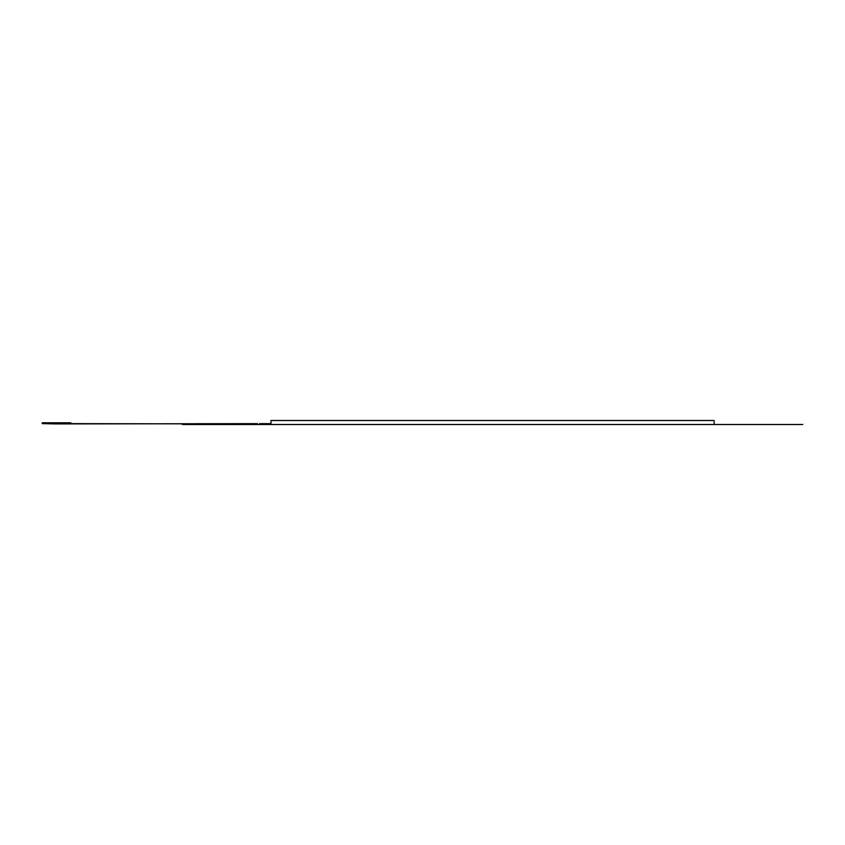 <?xml version="1.0" encoding="UTF-8"?>
<svg xmlns="http://www.w3.org/2000/svg" width="845" height="845" viewBox="0 0 845 845"><rect width="100%" height="100%" fill="white"/><g stroke="black" fill="none" stroke-linecap="round" stroke-linejoin="round"><path stroke-width="0.63" stroke-dasharray="4.22 3.17" d="M243.656 423.926L56.541 423.926L42.25 423.62L42.25 422.785L43.676 422.785L43.676 423.62L42.25 423.641L56.541 423.641L43.676 423.62M42.25 423.62L56.541 423.641M243.656 423.641L70.843 423.641L70.843 422.785L43.676 422.785M245.705 423.926L257.577 423.926M259.626 423.926L270.97 423.926L259.626 423.641M257.577 423.641L245.705 423.641M306.714 424.496L686.964 424.211L306.714 424.496M298.137 424.496L695.541 424.211L298.137 424.496M270.97 424.496L714.12 424.496L714.12 420.504L270.97 420.504L270.97 424.496L714.12 424.496L270.97 424.496"/><path stroke-width="1.27" d="M43.676 423.62L43.676 422.785L42.25 422.785L42.25 423.62L56.541 423.926L257.588 423.641M42.25 423.62L56.541 423.641M43.676 422.785L70.843 422.785L70.843 423.641L242.937 423.926M257.588 423.926L244.934 423.926M270.97 423.926L259.584 423.926M244.934 423.641L242.937 423.641M259.584 423.641L270.97 423.641M182.34 424.496L714.12 424.496L270.97 424.496L270.97 420.504L714.12 420.504L714.12 424.496L802.75 424.496"/></g></svg>
